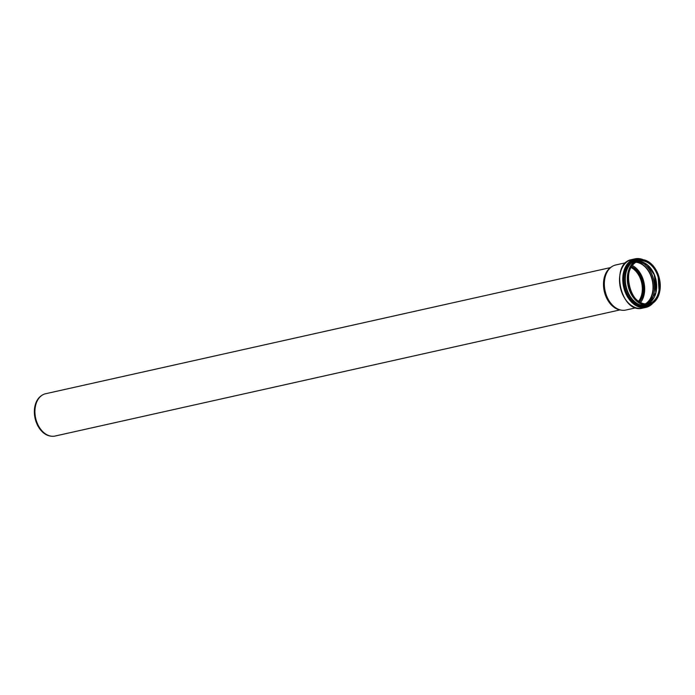 <?xml version="1.0" encoding="UTF-8"?>
<svg xmlns="http://www.w3.org/2000/svg" width="695" height="695" viewBox="0 0 695 695"><rect width="100%" height="100%" fill="white"/><g stroke="black" fill="none" stroke-linecap="round" stroke-linejoin="round"><path stroke-width="1.04" d="M640.582 302.534A21.84 15.186 77.4 0 0 642.458 277.592A21.84 15.186 77.4 0 0 632.311 265.499M639.522 301.943A20.511 14.256 77.4 0 0 641.641 278.078A20.511 14.256 77.4 0 0 631.607 266.48M639.053 301.647A20.511 14.256 77.4 0 0 640.764 278.278A20.511 14.256 77.4 0 0 631.303 266.95M625.856 262.719L615.761 264.969A23.091 16.055 77.4 0 0 611.869 266.645L610.879 267.306A22.648 15.75 77.4 0 0 604.259 291.205A22.648 15.75 77.4 0 0 620.418 310.013L621.591 310.187A23.091 16.055 77.4 0 0 625.821 310.048L635.925 307.798M611.869 266.645A23.091 16.055 77.4 0 0 605.119 291.014A23.091 16.055 77.4 0 0 621.591 310.187M619.914 309.927L55.087 436.043A21.684 15.073 -102.6 0 1 51.117 436.173A21.684 15.073 -102.6 0 1 37.113 422.89A21.684 15.073 -102.6 0 1 41.987 395.299A21.684 15.073 -102.6 0 1 45.644 393.726L610.462 267.601M41.987 395.299L41.335 395.733A21.389 14.864 77.4 0 0 36.522 422.96A21.389 14.864 77.4 0 0 50.335 436.06L51.117 436.173M630.991 267.497A19.808 13.77 -102.6 0 1 641.667 282.848A19.808 13.77 -102.6 0 1 638.531 301.291M630.669 291.023A21.866 15.203 77.4 0 0 648.565 303.715A21.866 15.203 77.4 0 0 657.166 274.299A21.866 15.203 77.4 0 0 639.035 261.033A21.866 15.203 77.4 0 0 628.237 280.128M654.447 274.907A21.866 15.203 77.4 0 0 637.697 261.424L647.175 264.708L654.377 274.907L655.845 292.804L647.184 303.932A21.866 15.203 77.4 0 0 654.447 274.907M656.228 291.248A22.049 15.325 77.4 0 0 654.412 274.873A22.049 15.325 77.4 0 0 651.276 269.061M656.428 289.52A22.987 15.985 77.4 0 0 654.23 274.69A22.987 15.985 77.4 0 0 652.188 270.529M649.573 302.699A23.63 16.428 77.4 0 0 652.188 274.994A23.63 16.428 77.4 0 0 640.382 261.52M649.286 302.881A23.569 16.385 77.4 0 0 652.101 275.029A23.569 16.385 77.4 0 0 640.043 261.476M645.646 303.958A22.032 15.316 77.4 0 0 651.067 275.62A22.032 15.316 77.4 0 0 636.29 262.058M645.247 303.923A21.84 15.186 77.4 0 0 650.807 275.724A21.84 15.186 77.4 0 0 635.942 262.258M642.675 308.12C620.948 314.409 609.489 263.101 631.824 259.548A24.881 17.297 77.4 0 0 620.366 287.608A24.881 17.297 77.4 0 0 642.675 308.12L645.916 307.399A24.881 17.297 77.4 0 0 652.883 303.168M643.17 259.695A24.881 17.297 77.4 0 0 635.074 258.827A24.881 17.297 77.4 0 0 623.615 286.879A24.881 17.297 77.4 0 0 645.916 307.399L653.057 303.037M642.189 259.574A24.403 16.967 77.4 0 0 624.327 286.722A24.403 16.967 77.4 0 0 652.04 303.689M640.199 259.583A23.882 16.602 77.4 0 0 624.718 286.635A23.882 16.602 77.4 0 0 650.242 304.532M640.034 259.6A23.83 16.567 77.4 0 0 624.779 286.618A23.83 16.567 77.4 0 0 650.077 304.584M638.557 259.852A23.291 16.194 77.4 0 0 625.865 286.375A23.291 16.194 77.4 0 0 648.635 304.983M637.88 259.999A23.187 16.124 77.4 0 0 625.986 286.349A23.187 16.124 77.4 0 0 647.957 305.131M637.819 260.017A23.178 16.115 77.4 0 0 625.995 286.349A23.178 16.115 77.4 0 0 647.896 305.148M657.696 273.257A23.126 16.072 77.4 0 0 638.757 259.808L636.733 260.26A23.126 16.072 77.4 0 0 626.082 286.331A23.126 16.072 77.4 0 0 646.81 305.392L648.835 304.94A23.126 16.072 77.4 0 0 660.25 284.715M638.757 259.808A23.126 16.072 77.4 0 0 628.106 285.88A23.126 16.072 77.4 0 0 648.835 304.94L653.891 302.403L656.801 299.076L659.26 293.637L657.974 273.839C653.265 263.457 646.854 258.783 638.757 259.808M657.939 273.865A22.987 15.976 77.4 0 0 629.574 268.366A22.987 15.976 77.4 0 0 644.161 304.827A22.987 15.976 77.4 0 0 657.939 273.865M657.348 274.23A22.005 15.299 77.4 0 0 630.183 268.956A22.005 15.299 77.4 0 0 644.152 303.871A22.005 15.299 77.4 0 0 657.348 274.23M651.971 270.181L654.212 274.69L656.384 289.928M631.824 259.548L635.074 258.827L643.388 259.73M639.035 261.033C619.653 263.926 629.792 309.336 648.565 303.715"/></g></svg>

